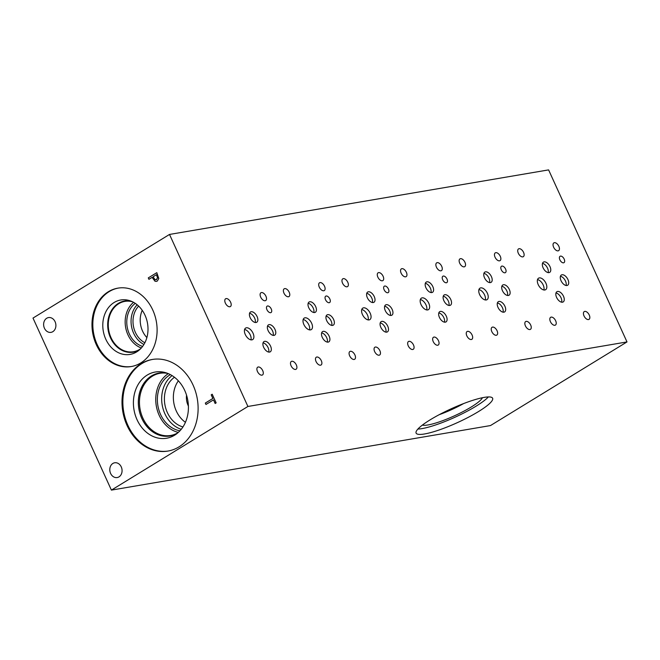 <?xml version="1.0" encoding="UTF-8"?>
<svg xmlns="http://www.w3.org/2000/svg" width="660" height="660" viewBox="0 0 660 660"><rect width="100%" height="100%" fill="white"/><g stroke="black" fill="none" stroke-linecap="round" stroke-linejoin="round"><path stroke-width="0.99" d="M247.912 406.469L111.4 490.108L33 318.07L169.513 234.44L247.912 406.469L627 341.929L548.6 169.892L169.513 234.44M157.567 277.992L156.478 274.692L157.608 277.984L155.925 279.848L157.608 277.984M156.478 274.692L153.079 276.779L155.075 279.733L156.659 279.56M158.788 278.503L157.336 281.036L156.362 281.408L155.05 281.251L152.155 277.365L148.929 279.32L148.277 277.893L156.808 272.662L158.788 278.503M148.277 277.893L156.816 272.679M148.962 279.296L148.319 277.885M156.362 281.408L155.009 281.251L152.105 277.373M179.008 446.869A46.464 37.785 80.3 0 1 167.855 451.085A46.464 37.785 80.3 0 1 124.492 418.729A46.464 37.785 80.3 0 1 141.1 363.693A46.464 37.785 80.3 0 1 152.254 359.477A46.464 37.785 80.3 0 1 195.624 391.834A46.464 37.785 80.3 0 1 179.008 446.869M96.302 344.652A39.765 32.332 80.3 0 1 117.868 288.148A39.765 32.332 80.3 0 1 152.782 310.051A39.765 32.332 80.3 0 1 131.216 366.548A39.765 32.332 80.3 0 1 96.302 344.652M52.825 331.675A7.499 6.097 80.3 0 1 51.018 332.359A7.499 6.097 80.3 0 1 44.022 327.137A7.499 6.097 80.3 0 1 46.703 318.26A7.499 6.097 80.3 0 1 48.502 317.575A7.499 6.097 80.3 0 1 55.498 322.798A7.499 6.097 80.3 0 1 52.825 331.675M118.99 476.875A7.499 6.097 80.3 0 1 117.191 477.551A7.499 6.097 80.3 0 1 110.195 472.337A7.499 6.097 80.3 0 1 112.876 463.452A7.499 6.097 80.3 0 1 114.675 462.776A7.499 6.097 80.3 0 1 121.671 467.998A7.499 6.097 80.3 0 1 118.99 476.875M205.969 404.489L205.318 403.062L212.842 398.45L211.2 394.845L212.207 394.226L216.15 402.872L215.135 403.491L213.493 399.877L205.969 404.489M206.011 404.464L205.359 403.054L212.883 398.442L211.241 394.837L212.215 394.243M213.493 399.877L215.176 403.466M111.4 490.108L490.487 425.56L627 341.929M488.375 396.932A42.042 7.582 -24.5 0 1 476.033 406.197A42.042 7.582 -24.5 0 1 417.904 429.049M478.483 411.576A42.042 7.582 -24.5 0 1 439.246 429.932A42.042 7.582 -24.5 0 1 416.105 433.117A42.042 7.582 -24.5 0 1 430.237 419.785A42.042 7.582 -24.5 0 1 469.474 401.428A42.042 7.582 -24.5 0 1 492.624 398.244A42.042 7.582 -24.5 0 1 478.483 411.576M482.427 397.724A33.652 6.064 -24.5 0 1 471.223 407.014A33.652 6.064 -24.5 0 1 422.4 425.081M463.576 403.59A31.886 5.75 -24.5 0 1 439.189 414.695A31.886 5.75 -24.5 0 0 463.567 403.59M460.474 404.803A31.54 5.684 -24.5 0 1 442.142 413.16M142.23 310.315A21.763 17.704 -99.7 0 0 146.875 337.565M144.87 342.746A21.763 17.704 80.3 0 1 138.633 306.091M137.156 304.78A23.57 19.165 -99.7 0 0 143.913 344.471M133.551 302.321A25.542 20.765 -99.7 0 0 125.598 327.17A25.542 20.765 -99.7 0 0 141.331 347.985M135.283 303.377A23.57 19.165 -99.7 0 0 127.182 326.898A23.57 19.165 -99.7 0 0 142.609 346.417M140.596 348.769A25.542 20.765 80.3 0 1 133.469 351.739A25.542 20.765 80.3 0 1 109.634 333.952A25.542 20.765 80.3 0 1 118.767 303.699A25.542 20.765 80.3 0 1 124.897 301.381A25.542 20.765 80.3 0 1 132.602 301.826M131.637 366.473A39.765 32.332 80.3 0 1 97.152 344.503A39.765 32.332 80.3 0 1 118.297 288.082M105.79 339.215A27.604 22.448 80.3 0 1 106.912 309.878A27.604 22.448 80.3 0 1 129.385 300.556A27.604 22.448 80.3 0 1 145.002 315.191A27.604 22.448 80.3 0 1 137.981 351.029A27.604 22.448 80.3 0 1 105.79 339.215M139.359 349.924A25.946 21.103 80.3 0 1 133.295 352.176A25.946 21.103 80.3 0 1 110.517 337.887A25.946 21.103 80.3 0 1 124.591 301.018A25.946 21.103 80.3 0 1 131.06 301.141M133.304 352.176A25.946 21.103 80.3 0 1 110.525 337.887A25.946 21.103 80.3 0 1 124.591 301.018M178.365 380.82A27.027 21.978 -99.7 0 0 185.427 422.309M186.549 395.191A15.691 12.755 -99.7 0 0 188.397 406.04M182.944 426.954A27.027 21.978 80.3 0 1 164.868 404.464A27.027 21.978 80.3 0 1 174.479 377.256M172.087 375.598A29.576 24.049 -99.7 0 0 162.179 404.918A29.576 24.049 -99.7 0 0 181.236 429.313M168.316 373.634A31.548 25.649 -99.7 0 0 156.296 405.925A31.548 25.649 -99.7 0 0 178.324 432.407M170.404 374.632A29.576 24.049 -99.7 0 0 169.521 375.144A29.576 24.049 -99.7 0 0 157.987 406.255A29.576 24.049 -99.7 0 0 179.965 430.782M177.911 432.779A31.548 25.649 80.3 0 1 170.585 435.484A31.548 25.649 80.3 0 1 141.149 413.523A31.548 25.649 80.3 0 1 152.427 376.159A31.548 25.649 80.3 0 1 160 373.288A31.548 25.649 80.3 0 1 167.805 373.428M167.417 373.279A31.919 25.963 -99.7 0 0 151.462 375.952A31.919 25.963 -99.7 0 0 141.842 418.473A31.919 25.963 -99.7 0 0 177.598 433.042A31.928 25.963 80.3 0 1 169.826 436.004A31.928 25.963 80.3 0 1 140.027 413.77A31.928 25.963 80.3 0 1 151.445 375.952A31.928 25.963 80.3 0 1 159.109 373.057A31.928 25.963 -99.7 0 0 151.453 375.952A31.928 25.963 -99.7 0 0 140.044 413.762A31.928 25.963 -99.7 0 0 169.834 436.004M159.109 373.057A31.928 25.963 80.3 0 1 167.409 373.271M155.273 372.025A33.586 27.316 -99.7 0 0 147.213 375.07A33.586 27.316 -99.7 0 0 135.209 414.851A33.586 27.316 -99.7 0 0 166.551 438.248A33.586 27.316 -99.7 0 0 187.836 400.554A33.586 27.316 -99.7 0 0 155.273 372.025A33.586 27.316 -99.7 0 0 147.221 375.07A33.586 27.316 -99.7 0 0 135.201 414.859A33.586 27.316 -99.7 0 0 166.551 438.248M152.683 359.403A46.464 37.785 -99.7 0 0 141.958 363.545A46.464 37.785 -99.7 0 0 125.268 418.333A46.464 37.785 -99.7 0 0 168.283 451.011M250.94 339.859A6.748 3.737 58.5 0 0 250.255 334.859A6.748 3.737 58.5 0 0 244.588 329.488M253.019 333.168A6.748 3.737 -121.5 0 1 252.673 339.578A6.748 3.737 -121.5 0 1 245.273 334.48A6.748 3.737 -121.5 0 1 245.619 328.07A6.748 3.737 -121.5 0 1 253.019 333.168M368.115 319.91A6.748 3.737 58.5 0 0 367.422 314.911A6.748 3.737 58.5 0 0 361.762 309.54M370.194 313.211A6.748 3.737 -121.5 0 1 369.847 319.63A6.748 3.737 -121.5 0 1 362.447 314.531A6.748 3.737 -121.5 0 1 362.794 308.113A6.748 3.737 -121.5 0 1 370.194 313.211M543.873 289.979A6.748 3.737 58.5 0 0 543.188 284.988A6.748 3.737 58.5 0 0 537.52 279.609M545.952 283.288A6.748 3.737 -121.5 0 1 545.606 289.707A6.748 3.737 -121.5 0 1 538.205 284.608A6.748 3.737 -121.5 0 1 538.552 278.19A6.748 3.737 -121.5 0 1 545.952 283.288M485.281 299.953A6.748 3.737 58.5 0 0 484.597 294.962A6.748 3.737 58.5 0 0 478.929 289.583M487.369 293.263A6.748 3.737 -121.5 0 1 487.022 299.681A6.748 3.737 -121.5 0 1 479.622 294.583A6.748 3.737 -121.5 0 1 479.968 288.164A6.748 3.737 -121.5 0 1 487.369 293.263M309.524 329.885A6.748 3.737 58.5 0 0 308.839 324.885A6.748 3.737 58.5 0 0 303.171 319.514M311.611 323.185A6.748 3.737 -121.5 0 1 311.264 329.604A6.748 3.737 -121.5 0 1 303.864 324.505A6.748 3.737 -121.5 0 1 304.21 318.095A6.748 3.737 -121.5 0 1 311.611 323.185M426.698 309.928A6.748 3.737 58.5 0 0 426.013 304.936A6.748 3.737 58.5 0 0 420.346 299.558M428.777 303.237A6.748 3.737 -121.5 0 1 428.431 309.655A6.748 3.737 -121.5 0 1 421.03 304.557A6.748 3.737 -121.5 0 1 421.377 298.138A6.748 3.737 -121.5 0 1 428.777 303.237M444.469 322.146A6.006 3.325 58.5 0 0 443.85 317.707A6.006 3.325 58.5 0 0 438.809 312.923M446.317 316.198A6.006 3.325 -121.5 0 1 446.011 321.907A6.006 3.325 -121.5 0 1 439.42 317.369A6.006 3.325 -121.5 0 1 439.733 311.66A6.006 3.325 -121.5 0 1 446.317 316.198M255.222 322.484A6.006 3.325 58.5 0 0 254.611 318.037A6.006 3.325 58.5 0 0 249.571 313.261M257.07 316.528A6.006 3.325 -121.5 0 1 256.765 322.237A6.006 3.325 -121.5 0 1 250.181 317.707A6.006 3.325 -121.5 0 1 250.486 311.998A6.006 3.325 -121.5 0 1 257.07 316.528M273.158 335.371A6.006 3.325 58.5 0 0 272.547 330.932A6.006 3.325 58.5 0 0 267.506 326.147M275.005 329.423A6.006 3.325 -121.5 0 1 274.7 335.132A6.006 3.325 -121.5 0 1 268.117 330.594A6.006 3.325 -121.5 0 1 268.422 324.885A6.006 3.325 -121.5 0 1 275.005 329.423M327.294 342.103A6.006 3.325 58.5 0 0 326.683 337.656A6.006 3.325 58.5 0 0 321.643 332.871M329.142 336.146A6.006 3.325 -121.5 0 1 328.837 341.855A6.006 3.325 -121.5 0 1 322.253 337.318A6.006 3.325 -121.5 0 1 322.558 331.609A6.006 3.325 -121.5 0 1 329.142 336.146M372.397 302.536A6.006 3.325 58.5 0 0 371.778 298.089A6.006 3.325 58.5 0 0 366.737 293.312M374.245 296.579A6.006 3.325 -121.5 0 1 373.939 302.288A6.006 3.325 -121.5 0 1 367.356 297.751A6.006 3.325 -121.5 0 1 367.661 292.05A6.006 3.325 -121.5 0 1 374.245 296.579M390.332 315.422A6.006 3.325 58.5 0 0 389.722 310.975A6.006 3.325 58.5 0 0 384.673 306.199M392.18 309.474A6.006 3.325 -121.5 0 1 391.875 315.175A6.006 3.325 -121.5 0 1 385.291 310.646A6.006 3.325 -121.5 0 1 385.597 304.936A6.006 3.325 -121.5 0 1 392.18 309.474M503.052 312.172A6.006 3.325 58.5 0 0 502.441 307.733A6.006 3.325 58.5 0 0 497.401 302.948M504.9 306.224A6.006 3.325 -121.5 0 1 504.595 311.933A6.006 3.325 -121.5 0 1 498.011 307.395A6.006 3.325 -121.5 0 1 498.316 301.686A6.006 3.325 -121.5 0 1 504.9 306.224M548.155 272.613A6.006 3.325 58.5 0 0 547.544 268.166A6.006 3.325 58.5 0 0 542.504 263.381M550.003 266.656A6.006 3.325 -121.5 0 1 549.697 272.365A6.006 3.325 -121.5 0 1 543.114 267.828A6.006 3.325 -121.5 0 1 543.419 262.119A6.006 3.325 -121.5 0 1 550.003 266.656M566.09 285.5A6.006 3.325 58.5 0 0 565.48 281.053A6.006 3.325 58.5 0 0 560.439 276.276M567.938 279.543A6.006 3.325 -121.5 0 1 567.633 285.252A6.006 3.325 -121.5 0 1 561.049 280.714A6.006 3.325 -121.5 0 1 561.355 275.005A6.006 3.325 -121.5 0 1 567.938 279.543M561.635 302.197A6.006 3.325 58.5 0 0 561.025 297.751A6.006 3.325 58.5 0 0 555.984 292.974M563.491 296.249A6.006 3.325 -121.5 0 1 563.178 301.95A6.006 3.325 -121.5 0 1 556.594 297.421A6.006 3.325 -121.5 0 1 556.908 291.712A6.006 3.325 -121.5 0 1 563.491 296.249M507.499 295.474A6.006 3.325 58.5 0 0 506.888 291.027A6.006 3.325 58.5 0 0 501.847 286.25M509.355 289.517A6.006 3.325 -121.5 0 1 509.041 295.226A6.006 3.325 -121.5 0 1 502.458 290.697A6.006 3.325 -121.5 0 1 502.771 284.988A6.006 3.325 -121.5 0 1 509.355 289.517M489.563 282.587A6.006 3.325 58.5 0 0 488.953 278.14A6.006 3.325 58.5 0 0 483.912 273.355M491.419 276.631A6.006 3.325 -121.5 0 1 491.106 282.34A6.006 3.325 -121.5 0 1 484.522 277.802A6.006 3.325 -121.5 0 1 484.836 272.093A6.006 3.325 -121.5 0 1 491.419 276.631M385.877 332.128A6.006 3.325 58.5 0 0 385.267 327.682A6.006 3.325 58.5 0 0 380.226 322.897M387.733 326.172A6.006 3.325 -121.5 0 1 387.42 331.881A6.006 3.325 -121.5 0 1 380.837 327.343A6.006 3.325 -121.5 0 1 381.142 321.635A6.006 3.325 -121.5 0 1 387.733 326.172M331.741 325.397A6.006 3.325 58.5 0 0 331.13 320.958A6.006 3.325 58.5 0 0 326.089 316.173M333.597 319.448A6.006 3.325 -121.5 0 1 333.284 325.157A6.006 3.325 -121.5 0 1 326.7 320.62A6.006 3.325 -121.5 0 1 327.013 314.911A6.006 3.325 -121.5 0 1 333.597 319.448M313.805 312.51A6.006 3.325 58.5 0 0 313.195 308.063A6.006 3.325 58.5 0 0 308.154 303.286M315.661 306.553A6.006 3.325 -121.5 0 1 315.348 312.262A6.006 3.325 -121.5 0 1 308.764 307.733A6.006 3.325 -121.5 0 1 309.078 302.024A6.006 3.325 -121.5 0 1 315.661 306.553M268.702 352.077A6.006 3.325 58.5 0 0 268.092 347.63A6.006 3.325 58.5 0 0 263.051 342.853M270.559 346.12A6.006 3.325 -121.5 0 1 270.245 351.829A6.006 3.325 -121.5 0 1 263.662 347.292A6.006 3.325 -121.5 0 1 263.975 341.583A6.006 3.325 -121.5 0 1 270.559 346.12M448.915 305.448A6.006 3.325 58.5 0 0 448.305 301.001A6.006 3.325 58.5 0 0 443.264 296.224M450.763 299.491A6.006 3.325 -121.5 0 1 450.458 305.2A6.006 3.325 -121.5 0 1 443.875 300.671A6.006 3.325 -121.5 0 1 444.18 294.962A6.006 3.325 -121.5 0 1 450.763 299.491M430.98 292.561A6.006 3.325 58.5 0 0 430.369 288.115A6.006 3.325 58.5 0 0 425.329 283.338M432.828 286.605A6.006 3.325 -121.5 0 1 432.523 292.314A6.006 3.325 -121.5 0 1 425.939 287.776A6.006 3.325 -121.5 0 1 426.244 282.067A6.006 3.325 -121.5 0 1 432.828 286.605M271.243 308.971A3.745 2.071 -121.5 0 1 271.054 312.535A3.745 2.071 -121.5 0 1 266.945 309.705A3.745 2.071 -121.5 0 1 267.135 306.141A3.745 2.071 -121.5 0 1 271.243 308.971M388.418 289.022A3.745 2.071 -121.5 0 1 388.228 292.586A3.745 2.071 -121.5 0 1 384.12 289.757A3.745 2.071 -121.5 0 1 384.31 286.192A3.745 2.071 -121.5 0 1 388.418 289.022M564.176 259.099A3.745 2.071 -121.5 0 1 563.986 262.663A3.745 2.071 -121.5 0 1 559.878 259.834A3.745 2.071 -121.5 0 1 560.068 256.27A3.745 2.071 -121.5 0 1 564.176 259.099M505.593 269.074A3.745 2.071 -121.5 0 1 505.395 272.638A3.745 2.071 -121.5 0 1 501.286 269.808A3.745 2.071 -121.5 0 1 501.484 266.244A3.745 2.071 -121.5 0 1 505.593 269.074M329.835 298.996A3.745 2.071 -121.5 0 1 329.637 302.56A3.745 2.071 -121.5 0 1 325.528 299.731A3.745 2.071 -121.5 0 1 325.726 296.167A3.745 2.071 -121.5 0 1 329.835 298.996M447.002 279.048A3.745 2.071 -121.5 0 1 446.812 282.612A3.745 2.071 -121.5 0 1 442.703 279.782A3.745 2.071 -121.5 0 1 442.893 276.218A3.745 2.071 -121.5 0 1 447.002 279.048M406.37 272.291A4.562 2.524 -121.5 0 1 406.139 276.631A4.562 2.524 -121.5 0 1 401.14 273.182A4.562 2.524 -121.5 0 1 401.371 268.851A4.562 2.524 -121.5 0 1 406.37 272.291M472.082 334.983A4.562 2.524 -121.5 0 1 471.842 339.322A4.562 2.524 -121.5 0 1 466.843 335.874A4.562 2.524 -121.5 0 1 467.074 331.534A4.562 2.524 -121.5 0 1 472.082 334.983M230.612 302.222A4.562 2.524 -121.5 0 1 230.381 306.562A4.562 2.524 -121.5 0 1 225.374 303.113A4.562 2.524 -121.5 0 1 225.613 298.774A4.562 2.524 -121.5 0 1 230.612 302.222M296.323 364.906A4.562 2.524 -121.5 0 1 296.084 369.245A4.562 2.524 -121.5 0 1 291.085 365.797A4.562 2.524 -121.5 0 1 291.316 361.457A4.562 2.524 -121.5 0 1 296.323 364.906M289.204 292.248A4.562 2.524 -121.5 0 1 288.964 296.579A4.562 2.524 -121.5 0 1 283.965 293.139A4.562 2.524 -121.5 0 1 284.196 288.799A4.562 2.524 -121.5 0 1 289.204 292.248M354.907 354.932A4.562 2.524 -121.5 0 1 354.676 359.271A4.562 2.524 -121.5 0 1 349.668 355.822A4.562 2.524 -121.5 0 1 349.899 351.483A4.562 2.524 -121.5 0 1 354.907 354.932M347.787 282.265A4.562 2.524 -121.5 0 1 347.556 286.605A4.562 2.524 -121.5 0 1 342.548 283.165A4.562 2.524 -121.5 0 1 342.787 278.825A4.562 2.524 -121.5 0 1 347.787 282.265M413.49 344.957A4.562 2.524 -121.5 0 1 413.259 349.297A4.562 2.524 -121.5 0 1 408.251 345.848A4.562 2.524 -121.5 0 1 408.49 341.509A4.562 2.524 -121.5 0 1 413.49 344.957M464.962 262.317A4.562 2.524 -121.5 0 1 464.722 266.656A4.562 2.524 -121.5 0 1 459.723 263.208A4.562 2.524 -121.5 0 1 459.954 258.868A4.562 2.524 -121.5 0 1 464.962 262.317M530.665 325.009A4.562 2.524 -121.5 0 1 530.434 329.348A4.562 2.524 -121.5 0 1 525.426 325.9A4.562 2.524 -121.5 0 1 525.665 321.56A4.562 2.524 -121.5 0 1 530.665 325.009M523.545 252.343A4.562 2.524 -121.5 0 1 523.314 256.682A4.562 2.524 -121.5 0 1 518.306 253.234A4.562 2.524 -121.5 0 1 518.545 248.894A4.562 2.524 -121.5 0 1 523.545 252.343M589.256 315.034A4.562 2.524 -121.5 0 1 589.017 319.374A4.562 2.524 -121.5 0 1 584.017 315.925A4.562 2.524 -121.5 0 1 584.248 311.586A4.562 2.524 -121.5 0 1 589.256 315.034M555.646 320.752A4.562 2.524 -121.5 0 1 555.406 325.091A4.562 2.524 -121.5 0 1 550.407 321.643A4.562 2.524 -121.5 0 1 550.638 317.311A4.562 2.524 -121.5 0 1 555.646 320.752M558.863 246.328A4.562 2.524 -121.5 0 1 558.632 250.668A4.562 2.524 -121.5 0 1 553.624 247.22A4.562 2.524 -121.5 0 1 553.864 242.88A4.562 2.524 -121.5 0 1 558.863 246.328M497.054 330.726A4.562 2.524 -121.5 0 1 496.823 335.065A4.562 2.524 -121.5 0 1 491.815 331.625A4.562 2.524 -121.5 0 1 492.055 327.286A4.562 2.524 -121.5 0 1 497.054 330.726M500.28 256.303A4.562 2.524 -121.5 0 1 500.041 260.642A4.562 2.524 -121.5 0 1 495.041 257.194A4.562 2.524 -121.5 0 1 495.272 252.862A4.562 2.524 -121.5 0 1 500.28 256.303M379.888 350.683A4.562 2.524 -121.5 0 1 379.649 355.014A4.562 2.524 -121.5 0 1 374.649 351.574A4.562 2.524 -121.5 0 1 374.88 347.234A4.562 2.524 -121.5 0 1 379.888 350.683M383.105 276.26A4.562 2.524 -121.5 0 1 382.874 280.591A4.562 2.524 -121.5 0 1 377.866 277.15A4.562 2.524 -121.5 0 1 378.097 272.811A4.562 2.524 -121.5 0 1 383.105 276.26M321.296 360.657A4.562 2.524 -121.5 0 1 321.065 364.996A4.562 2.524 -121.5 0 1 316.058 361.548A4.562 2.524 -121.5 0 1 316.297 357.209A4.562 2.524 -121.5 0 1 321.296 360.657M324.522 286.234A4.562 2.524 -121.5 0 1 324.283 290.573A4.562 2.524 -121.5 0 1 319.283 287.125A4.562 2.524 -121.5 0 1 319.514 282.785A4.562 2.524 -121.5 0 1 324.522 286.234M262.713 370.631A4.562 2.524 -121.5 0 1 262.474 374.971A4.562 2.524 -121.5 0 1 257.474 371.522A4.562 2.524 -121.5 0 1 257.705 367.183A4.562 2.524 -121.5 0 1 262.713 370.631M265.93 296.208A4.562 2.524 -121.5 0 1 265.7 300.548A4.562 2.524 -121.5 0 1 260.692 297.099A4.562 2.524 -121.5 0 1 260.931 292.76A4.562 2.524 -121.5 0 1 265.93 296.208M438.471 340.709A4.562 2.524 -121.5 0 1 438.24 345.04A4.562 2.524 -121.5 0 1 433.232 341.599A4.562 2.524 -121.5 0 1 433.471 337.26A4.562 2.524 -121.5 0 1 438.471 340.709M441.688 266.277A4.562 2.524 -121.5 0 1 441.457 270.616A4.562 2.524 -121.5 0 1 436.45 267.176A4.562 2.524 -121.5 0 1 436.689 262.837A4.562 2.524 -121.5 0 1 441.688 266.277"/></g></svg>
